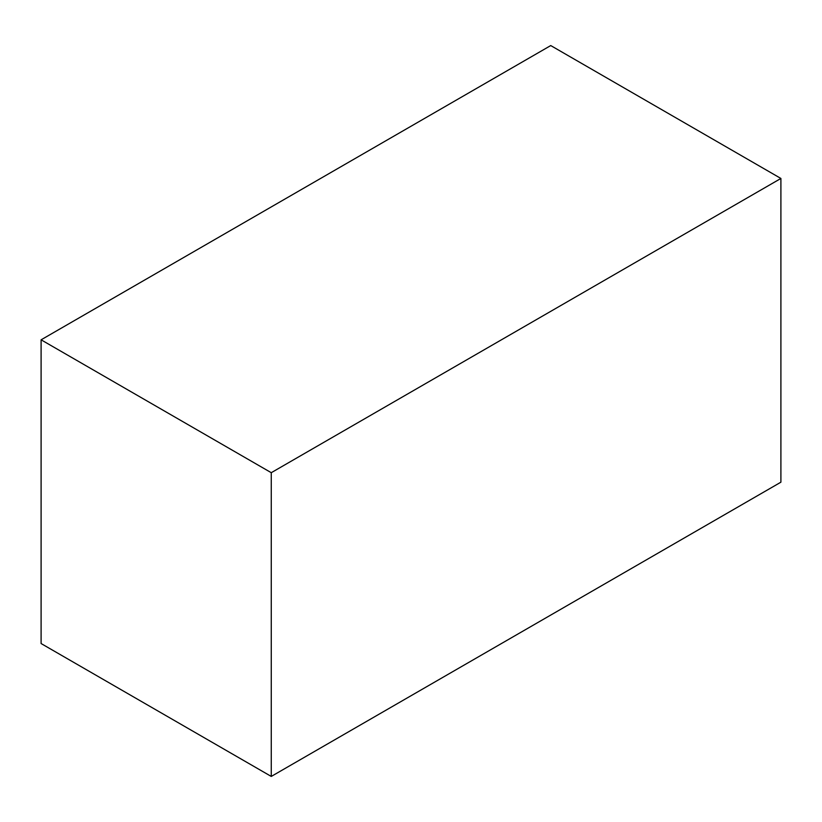 <?xml version="1.0" encoding="UTF-8"?>
<svg xmlns="http://www.w3.org/2000/svg" width="822" height="822" viewBox="0 0 822 822"><rect width="100%" height="100%" fill="white"/><g stroke="black" fill="none" stroke-linecap="round" stroke-linejoin="round"><path stroke-width="1.23" d="M271.26 776.43L780.9 482.185L780.9 178.456L550.74 45.57L41.1 339.815L41.1 643.544L271.26 776.43L271.26 472.691L41.1 339.815M780.9 178.456L271.26 472.691"/></g></svg>
